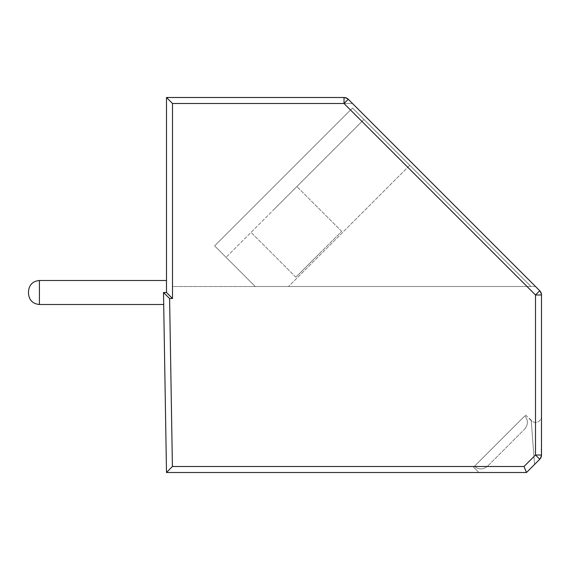 <?xml version="1.0" encoding="UTF-8"?>
<svg xmlns="http://www.w3.org/2000/svg" width="570" height="570" viewBox="0 0 570 570"><rect width="100%" height="100%" fill="white"/><g stroke="black" fill="none" stroke-linecap="round" stroke-linejoin="round"><path stroke-width="0.43" stroke-dasharray="2.85 2.14" d="M166.497 97.499L344.016 97.499L344.016 103.498L348.256 99.258L344.016 97.499L348.256 99.258L539.74 290.743L535.501 294.982L541.5 294.982L541.5 455.017L541.5 416.449L541.101 418.587C539.37 421.992 536.683 423.104 533.05 421.921L531.254 420.689L534.553 464.45L526.502 472.501L166.497 472.501L163.497 292.503L166.497 292.503L166.497 97.499L172.503 103.498L172.503 286.503L535.501 286.503L352.502 103.498L535.501 286.503L352.502 103.498L535.501 286.503L172.503 286.503L172.503 103.498L352.502 103.498L172.503 103.498L352.502 103.498L172.503 103.498L172.503 286.503L535.501 286.503L172.503 286.503L172.503 103.498L344.016 103.498L535.501 294.982L535.501 455.017L541.5 455.017L541.5 416.449L541.158 457.019M166.497 292.503L163.497 292.503L163.697 304.501L163.497 292.503L166.497 292.503L163.497 292.503L163.697 304.501L163.497 292.503L166.497 292.503L166.497 280.497L166.497 292.503L166.497 280.497L166.497 292.503L172.503 298.502L172.503 103.498M166.497 280.497L39.408 280.497C32.796 281.16 29.163 284.793 28.5 291.413L28.5 293.593C29.163 300.205 32.796 303.839 39.408 304.501C32.796 303.839 29.163 300.205 28.5 293.593M163.697 304.501L39.408 304.501L163.697 304.501L39.408 304.501L39.408 280.497C32.796 281.16 29.163 284.793 28.5 291.413M526.502 472.501L524.015 466.502L535.501 455.017L539.74 459.256L526.502 472.501L478.928 472.501L526.502 472.501L478.928 472.501L526.502 472.501L534.553 464.45L526.502 472.501L534.553 464.45L531.254 420.689L534.553 464.45L531.254 420.689L525.647 415.081L473.577 467.151L525.647 415.081L533.05 421.921C536.683 423.104 539.37 421.992 541.101 418.587L541.5 416.449M539.74 459.256L534.553 464.45L539.74 459.256L534.553 464.45L539.74 459.256L541.5 455.017M255.232 286.503L530.998 286.503L255.232 286.503L530.998 286.503L255.232 286.503L288.548 286.503L255.232 286.503L214.612 245.884L255.232 286.503M163.497 292.503L169.603 298.502L172.503 298.502M166.497 472.501L172.404 466.502L169.603 298.502M499.612 441.116L473.577 467.151L499.612 441.116M541.5 294.982L539.74 290.743L541.5 294.982M530.998 286.503L352.502 108.001L530.998 286.503L352.502 108.001L214.612 245.884L352.502 108.001L530.998 286.503M409.773 165.279L363.952 119.458L409.773 165.279L288.548 286.503L409.773 165.279L363.952 119.458L226.069 257.341L363.952 119.458L409.773 165.279L288.548 286.503L409.773 165.279M352.502 108.001L214.612 245.884L352.502 108.001M363.952 119.458L273.956 209.454L363.952 119.458M474.404 466.317C478.786 469.894 483.225 469.794 487.713 466.032L524.528 429.21L487.713 466.032C483.225 469.794 478.786 469.894 474.404 466.317L524.82 415.908L474.404 466.317C478.786 469.894 483.225 469.794 487.713 466.032C483.225 469.794 478.786 469.894 474.404 466.317L524.82 415.908C528.39 420.282 528.297 424.721 524.528 429.21C528.297 424.721 528.39 420.282 524.82 415.908L474.404 466.317M524.82 415.908C528.39 420.282 528.297 424.721 524.528 429.21C528.297 424.721 528.39 420.282 524.82 415.908M341.665 231.342L296.863 186.547L341.665 231.342L295.844 277.163L341.665 231.342M318.751 254.248L295.844 277.163L318.751 254.248M39.408 280.497L39.408 304.501L39.408 280.497M524.015 466.502L172.404 466.502M478.928 472.501L473.577 467.151L478.928 472.501M295.844 277.163L251.042 232.368L295.844 277.163"/><path stroke-width="0.85" d="M172.503 103.498L166.497 97.499L344.016 97.499L344.016 103.498L535.501 294.982L535.501 455.017L524.015 466.502L526.502 472.501L166.497 472.501L172.404 466.502L169.603 298.502L172.503 298.502L172.503 103.498L344.016 103.498L348.256 99.258A5.999 5.999 0 0 0 344.016 97.499M166.497 472.501L163.497 292.503L166.497 292.503L166.497 97.499M166.497 292.503L172.503 298.502M348.256 99.258L539.74 290.743L535.501 294.982L541.5 294.982L541.5 455.017L535.501 455.017L539.74 459.256L526.502 472.501M163.497 292.503L169.603 298.502M166.497 280.497L39.408 280.497C32.796 281.16 29.163 284.793 28.5 291.413L28.5 293.593C29.163 300.205 32.796 303.839 39.408 304.501C32.796 303.839 29.163 300.205 28.5 293.593M163.697 304.501L39.408 304.501L39.408 280.497C32.796 281.16 29.163 284.793 28.5 291.413M541.5 294.982A5.999 5.999 0 0 0 539.74 290.743M541.158 457.019L539.74 459.256A5.999 5.999 0 0 0 541.5 455.017L541.5 416.449M524.015 466.502L172.404 466.502"/></g></svg>
